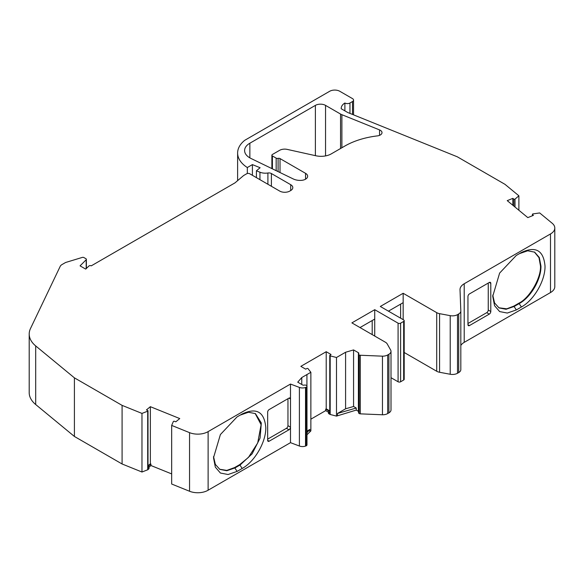 <?xml version="1.0" encoding="UTF-8"?>
<svg xmlns="http://www.w3.org/2000/svg" width="584" height="584" viewBox="0 0 584 584"><rect width="100%" height="100%" fill="white"/><g stroke="black" fill="none" stroke-linecap="round" stroke-linejoin="round"><path stroke-width="0.88" d="M213.532 456.542L215.35 464.411L219.832 469.383L226.826 470.74L235.082 467.872L240.163 464.944L252.142 453.826L260.092 438.058L261.318 422.962L255.412 413.611L248.448 412.253L240.163 415.122L242.28 413.903M219.577 469.237L226.796 470.397L234.578 467.58L237.111 471.39L228.088 474.515L220.423 473.04L215.328 467.134L213.51 457.761L220.394 434.554L237.024 416.932L242.192 413.954C256.515 407.304 264.384 411.844 265.793 427.583C266.1 441.949 254.799 461.557 242.192 468.463L237.111 471.39M492.765 295.088L494.575 302.95L499.057 307.921L506.058 309.279L514.307 306.41L519.388 303.483C530.914 297.168 541.251 279.254 540.959 266.114L539.317 257.529L534.637 252.149L527.681 250.792L519.388 253.66L521.505 252.434M498.809 307.768L506.744 308.819L513.803 306.118L518.877 303.184C529.549 298.139 541.412 277.59 540.448 265.822L538.995 257.675L534.382 252.011M379.549 129.918L341.888 114.698A10.052 5.803 0 0 1 340.545 114.048L325.543 105.383A7.176 4.146 0 0 0 315.389 105.383L249.857 143.219A17.943 10.359 0 0 0 244.601 150.541A17.943 10.359 0 0 0 251.011 158.483L293.27 178.952A10.768 6.22 0 0 0 301.037 180.39A7.176 4.146 0 0 0 307.651 176.258A7.176 4.146 0 0 0 305.549 173.331L280.021 158.585A1.796 1.037 0 0 0 278.094 158.359A1.796 1.037 0 0 1 276.166 158.125L272.407 155.95A1.796 1.037 0 0 1 271.881 155.22A1.796 1.037 0 0 1 272.407 154.483L279.59 150.336A7.176 4.146 0 0 1 287.248 149.402L315.937 155.775A14.359 8.285 0 0 0 331.238 153.899L344.845 146.044A64.7 37.354 0 0 1 377.425 135.882A5.745 3.314 0 0 0 382.002 132.634A5.745 3.314 0 0 0 380.315 130.29A5.745 3.314 0 0 0 379.549 129.918L379.549 135.357M301.76 384.484L301.76 377.549L310.863 372.293L308.038 368.657A0.715 0.416 0 0 0 306.914 368.511L305.666 369.146L300.84 366.358L326.215 351.707L331.04 354.495L329.945 355.218A0.715 0.416 0 0 0 330.186 355.868L336.493 357.496L336.493 416.107L356.247 410.077L356.247 408.026L337.508 413.465L337.508 415.516M147.694 411.18L147.694 469.784L141.97 472.018L141.97 413.414L147.694 411.18A0.715 0.416 0 0 0 147.737 410.508L146.438 409.91L150.358 406.683L150.358 463.827L150.942 464.068L150.942 465.528L171.667 473.909M344.888 110.858L344.888 103.01A3.592 2.073 0 0 0 349.962 103.003L352.495 101.543A3.592 2.073 0 0 0 353.546 100.076A3.592 2.073 0 0 0 352.495 98.608L339.808 91.286A7.176 4.146 0 0 0 329.661 91.286L244.784 140.284A37.478 21.637 0 0 0 237.622 153.008A37.478 21.637 0 0 0 247.324 167.535L252.405 164.608L260.114 167.725L256.412 170.776L259.938 172.207A9.512 5.49 0 0 0 267.903 173.003A3.592 2.073 0 0 1 271.392 173.536L290.708 184.69L290.708 190.545L289.825 191.063A7.176 4.146 0 0 1 279.67 191.063L249.726 173.769A2.154 1.241 0 0 0 246.682 173.769L243.63 175.528L235.002 182.858L91.235 265.859A1.438 0.832 0 0 0 91.199 265.837A1.438 0.832 0 0 0 88.936 266.012L85.651 269.085L80.066 265.859L86.184 259.741A1.438 0.832 0 0 0 86.374 259.332A1.438 0.832 0 0 0 85.957 258.741L83.935 257.573A1.438 0.832 0 0 0 82.249 257.427L65.89 262.406A2.154 1.241 0 0 0 65.371 262.625L62.035 264.545A7.176 4.146 0 0 0 60.196 266.377L30.492 328.529A35.894 20.725 0 0 0 29.2 334.041A35.894 20.725 0 0 0 35.69 345.925L35.69 404.529A35.894 20.725 0 0 1 29.2 392.645L29.2 334.041M147.796 467.682A0.715 0.416 180 0 1 147.876 468.215L148.767 467.485L148.767 468.945L147.876 469.682A0.715 0.416 0 0 1 147.694 469.784M150.942 464.068L148.336 466.214L148.716 466.492A1.438 0.832 180 0 1 149.03 467.003A1.438 0.832 180 0 1 148.767 467.485M150.358 463.827L148.007 465.762M326.215 351.707L326.215 408.851L325.704 409.15L328.916 411.005L328.631 411.311A1.438 0.832 180 0 0 328.456 411.705A1.438 0.832 180 0 0 328.88 412.297L329.975 412.924A0.715 0.416 180 0 1 329.763 412.632L329.763 355.488M326.215 408.851L329.763 410.902M290.496 384.053L290.496 442.665L299.395 446.023A5.745 3.314 0 0 0 305.527 446.081L305.527 387.469A5.745 3.314 0 0 1 299.395 387.411L290.496 384.053L208.116 431.613A14.359 8.285 0 0 1 189.552 432.649L171.667 425.415L173.346 421.546A0.715 0.416 0 0 1 174.419 421.298L175.835 421.794L179.748 418.567L150.358 406.683M518.891 210.255L518.891 195.801L515.015 199.1A0.715 0.416 0 0 1 513.862 199.129L512.825 198.377L512.825 205.254M554.8 228.023L554.8 286.635A14.359 8.285 0 0 1 550.493 292.555L550.493 233.943A14.359 8.285 0 0 0 554.8 228.023A14.359 8.285 0 0 0 552.201 223.27L539.682 212.941L532.98 213.912A0.715 0.416 0 0 0 532.542 214.532L533.411 215.35L527.812 217.613L507.233 200.641L512.825 198.377M356.247 408.026L353.568 406.486L353.568 349.925L358.401 352.714A1.438 0.832 0 0 1 358.817 353.298A1.438 0.832 0 0 1 358.722 353.605A2.154 1.241 0 0 0 358.569 354.057L358.569 412.669A2.154 1.241 0 0 0 359.175 413.53A2.154 1.241 0 0 0 360.284 413.852L360.284 355.247A2.154 1.241 0 0 1 359.175 354.919L359.175 413.53M358.569 354.057A2.154 1.241 0 0 0 359.175 354.919M360.284 355.247L382.462 356.167L382.462 414.779L360.284 413.852M382.462 414.779A7.176 4.146 0 0 0 387.696 413.56L388.9 412.866A7.176 4.146 0 0 0 391.003 409.939L391.003 351.327A7.176 4.146 0 0 0 390.652 350.05L387.192 343.896A7.176 4.146 0 0 0 385.44 342.246L351.889 322.879L374.731 309.688L398.084 323.171A1.796 1.037 0 0 0 400.617 323.171L400.617 381.775A1.796 1.037 0 0 1 398.084 381.775L391.003 377.695M382.462 356.167A7.176 4.146 0 0 0 387.696 354.955L388.9 354.254A7.176 4.146 0 0 0 391.003 351.327M400.617 323.171L403.668 321.412L403.668 380.023L400.617 381.775M403.668 380.023A1.796 1.037 0 0 0 404.194 379.286L404.194 320.682A1.796 1.037 0 0 0 403.668 319.944L380.315 306.469L403.157 293.277L436.708 312.652A7.176 4.146 0 0 0 439.562 313.659L450.22 315.659A7.176 4.146 0 0 0 457.513 314.645L457.513 373.256A7.176 4.146 0 0 1 450.22 374.264L439.562 372.271A7.176 4.146 0 0 1 436.708 371.256L404.194 352.488M403.668 321.412A1.796 1.037 0 0 0 404.194 320.682M457.513 314.645L458.717 313.951L458.717 372.563L457.513 373.256M458.717 372.563A7.176 4.146 0 0 0 460.82 369.628A7.176 4.146 0 0 0 460.82 369.541L460.82 311.111M458.717 313.951A7.176 4.146 0 0 0 460.82 311.017A7.176 4.146 0 0 0 460.82 310.929L460.017 289.795A14.359 8.285 0 0 1 460.009 289.613A14.359 8.285 0 0 1 464.214 283.758L464.214 342.363A14.359 8.285 0 0 0 460.82 345.487M518.891 195.801L504.963 184.318L457.294 156.797L347.772 112.522L341.209 108.733A13.636 7.877 0 0 1 341.202 108.398A13.636 7.877 0 0 1 344.888 103.01M247.324 167.535L247.324 173.514M252.405 164.608L252.405 175.317M256.412 170.776L256.412 177.631M290.708 190.545A7.176 4.146 0 0 0 292.81 187.617A7.176 4.146 0 0 0 290.708 184.69M141.97 413.414L122.085 405.369L74.409 377.848L74.409 436.46L35.69 404.529M74.409 377.848L35.69 345.925M122.085 405.369L122.085 463.981L74.409 436.46M141.97 472.018L122.085 463.981M149.03 467.003L149.03 468.47A1.438 0.832 180 0 1 148.767 468.945M149.03 467.112L150.942 465.528M171.667 425.415L171.667 484.026L189.552 491.254A14.359 8.285 0 0 0 208.116 490.217L208.116 431.613M305.527 446.081A7.176 4.146 0 0 0 306.045 445.891A2.154 1.241 0 0 0 306.987 444.862L306.987 386.258A2.154 1.241 0 0 0 306.381 385.396A2.154 1.241 0 0 0 304.103 385.133A1.438 0.832 0 0 1 302.563 384.951L297.738 382.162L301.76 377.549M305.527 387.469A7.176 4.146 0 0 0 306.045 387.28A2.154 1.241 0 0 0 306.987 386.258M310.863 372.293L310.863 430.904L306.987 434.773M325.704 409.15L325.704 410.61L310.863 419.181M328.456 412.202L325.704 410.61M329.975 412.924L329.975 414.392L328.88 413.757A1.438 0.832 180 0 1 328.456 413.173L328.456 411.705M329.975 414.392A0.715 0.416 0 0 0 330.186 414.479L336.493 416.107M358.569 411.443A1.438 0.832 0 0 0 358.401 411.326L356.247 410.077M306.987 431.094L309.849 429.437L309.849 431.488M309.849 429.437L306.987 432.722M521.417 252.492C535.74 245.842 543.609 250.383 545.018 266.114C545.325 280.481 534.024 300.096 521.417 306.994L516.344 309.929L507.314 313.053L499.649 311.579L494.553 305.673L492.735 296.3L499.619 273.093L516.249 255.471L521.417 252.492M403.157 293.277L403.157 302.658L388.44 311.155M374.731 309.688L374.731 319.068L360.014 327.566M353.568 406.486L345.589 408.8L337.508 413.465M336.493 357.496L345.589 352.247L345.589 408.8M290.496 442.665L208.116 490.217M550.493 292.555L464.214 342.363M550.493 233.943L464.214 283.758M488.253 283.065L488.253 310.024L490.794 311.491L490.794 283.357L489.268 282.481L469.478 293.905A2.154 1.241 -60 0 0 467.952 296.541L467.952 324.675L469.478 325.558A2.154 1.241 -60 0 1 468.397 325.66A2.154 1.241 -60 0 1 467.952 324.675M490.794 311.491A2.154 1.241 -60 0 1 489.268 314.126L469.478 325.558M489.268 282.481A2.154 1.241 -60 0 1 490.348 282.371A2.154 1.241 -60 0 1 490.794 283.357M488.253 310.024A2.154 1.241 -60 0 1 486.735 312.659L467.952 323.507M287.956 398.704L287.956 425.67L290.496 427.13A2.154 1.241 -60 0 1 288.971 429.773L269.173 441.197A2.154 1.241 -60 0 1 268.1 441.307A2.154 1.241 -60 0 1 267.654 440.321L269.173 441.197M288.971 398.12A2.154 1.241 -60 0 1 290.044 398.011A2.154 1.241 -60 0 1 290.496 398.996L288.971 398.12L269.173 409.552A2.154 1.241 -60 0 0 267.654 412.187L267.654 440.321M287.956 425.67A2.154 1.241 -60 0 1 286.43 428.306L267.654 439.146M372.198 320.528L372.198 334.596M400.617 304.118L400.617 318.185M255.157 413.472L261.099 424.707L257.712 442.942L248.441 457.418L239.652 464.652L234.578 467.58M353.568 349.925L345.589 352.247M513.862 199.129L513.862 206.108M532.542 214.532L532.542 215.7M387.696 354.955L387.696 413.56M388.9 354.254L388.9 412.866M398.084 323.171L398.084 381.775M439.562 313.659L439.562 372.271M436.708 312.652L436.708 371.256M450.22 315.659L450.22 374.264M515.015 199.1L515.015 207.057M352.495 101.543L352.495 114.435M259.938 172.207L259.938 179.668M267.903 173.003L267.903 184.267M271.392 173.536L271.392 186.281M86.184 259.741L86.184 268.764M147.876 468.215L147.876 469.682M189.552 432.649L189.552 491.254M299.395 387.411L299.395 446.023M306.045 387.28L306.045 445.891M328.88 412.297L328.88 413.757M330.186 355.868L330.186 414.479M358.401 352.714L358.401 411.326M349.962 103.003L349.962 113.405M306.928 374.563L306.928 385.973M242.192 468.463L239.652 464.652M518.877 303.184L521.417 306.994M513.803 306.118L516.344 309.929M403.157 319.652L403.157 302.658M374.731 336.063L374.731 319.068M315.389 105.383L315.389 155.651M249.857 143.219L249.857 157.87M325.543 105.383L325.543 155.913M340.545 114.048L340.545 148.526M341.888 114.698L341.888 147.752M272.407 155.95L272.407 168.849M276.166 158.125L276.166 170.667M278.094 158.359L278.094 171.601M280.021 158.585L280.021 172.535M305.549 173.331L305.549 179.186M489.268 314.126L486.735 312.659M288.971 429.773L286.43 428.306M460.82 311.017L460.82 369.628M532.44 214.321L532.44 215.744M353.546 100.076L353.546 114.858M237.622 153.008L237.622 180.631M86.374 259.332L86.374 268.574M148.007 410.837L148.007 467.981M271.881 155.22L271.881 168.593"/></g></svg>
